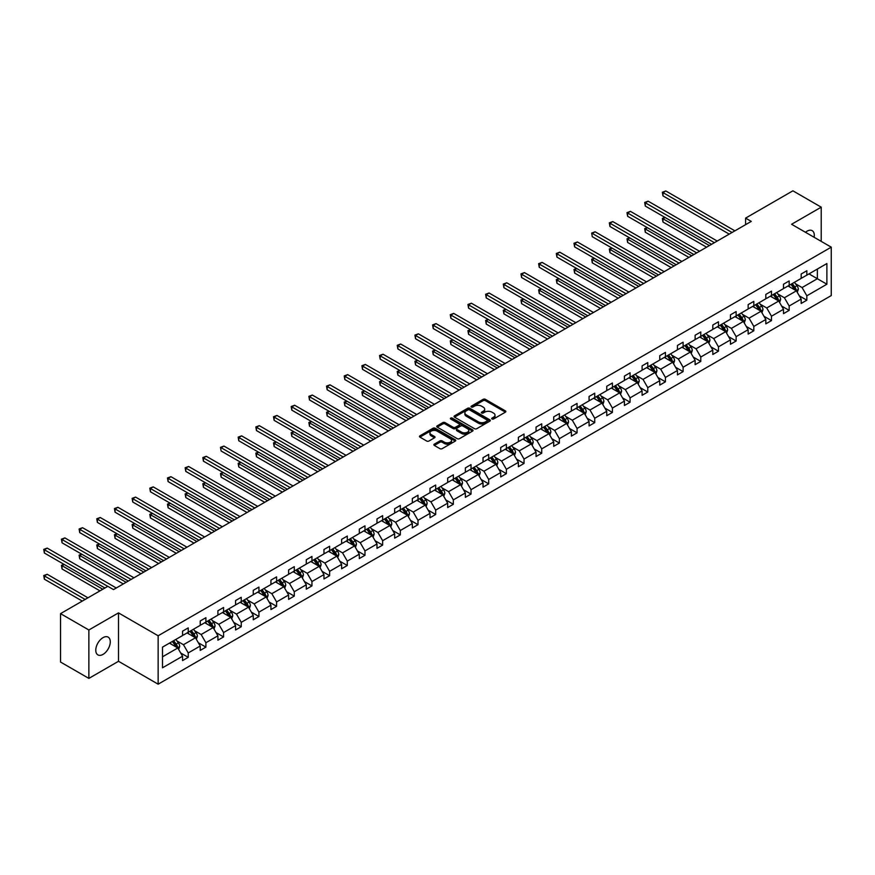 <?xml version="1.0" encoding="UTF-8"?>
<svg xmlns="http://www.w3.org/2000/svg" width="875" height="875" viewBox="0 0 875 875"><rect width="100%" height="100%" fill="white"/><g stroke="black" fill="none" stroke-linecap="round" stroke-linejoin="round"><path stroke-width="1.31" d="M492.012 418.994A1.105 0.634 0 0 0 493.566 418.994L505.389 412.169A1.575 0.908 0 0 0 505.848 411.523A1.575 0.908 0 0 0 505.389 410.889L485.363 399.328A1.575 0.908 0 0 0 483.142 399.328L471.33 406.153A1.105 0.634 0 0 0 472.883 407.05L474.414 406.164A5.031 2.909 0 0 1 481.534 406.164L483.197 407.127A5.031 2.909 0 0 1 484.673 409.183A5.031 2.909 0 0 1 483.197 411.239L481.666 412.125A1.105 0.634 0 0 0 483.23 413.022L484.75 412.136A5.031 2.909 0 0 1 491.87 412.136L493.544 413.098A5.031 2.909 0 0 1 495.009 415.155A5.031 2.909 0 0 1 493.544 417.211L492.012 418.097A1.105 0.634 0 0 0 492.012 418.994L492.012 418.097M103.031 654.391A10.259 5.917 120 0 0 109.725 645.356A10.259 5.917 120 0 0 108.15 637.131A10.259 5.917 120 0 0 103.031 637.645A10.259 5.917 120 0 0 96.327 646.68A10.259 5.917 120 0 0 97.902 654.894A10.259 5.917 120 0 0 103.031 654.391M814.133 237.289A10.259 5.917 120 0 0 812.186 230.661A10.259 5.917 120 0 0 807.056 231.175A10.259 5.917 120 0 0 805.481 232.291M434.317 444.139A1.575 0.908 0 0 0 433.858 444.784A1.575 0.908 0 0 0 434.317 445.43L439.939 448.667A1.575 0.908 0 0 0 442.159 448.667L455.284 441.098A1.575 0.908 0 0 0 455.744 440.453A1.575 0.908 0 0 0 455.284 439.808L435.269 428.258A1.575 0.908 0 0 0 433.038 428.258L419.923 435.827A1.575 0.908 0 0 0 419.464 436.472A1.575 0.908 0 0 0 419.923 437.117L426.705 441.033A1.575 0.908 0 0 0 428.925 441.033L434.547 437.784A1.575 0.908 0 0 0 435.006 437.15A1.575 0.908 0 0 0 434.547 436.505L431.178 434.558A4.211 2.428 0 0 1 429.942 432.841A4.211 2.428 0 0 1 432.545 430.598A4.211 2.428 0 0 1 437.128 431.123L450.308 438.736A4.211 2.428 0 0 1 451.544 440.453A4.211 2.428 0 0 1 448.941 442.695A4.211 2.428 0 0 1 444.358 442.17L442.159 440.902A1.575 0.908 0 0 0 439.939 440.902L434.317 444.139L434.317 445.43L439.939 442.214L439.939 440.902M118.497 612.883L88.867 629.989L60.539 613.637L60.539 662.047L88.867 678.398L118.497 661.292L158.145 684.184L158.145 635.775L118.497 612.883L118.497 661.292M821.22 241.38L821.22 207.167L791.591 224.273L831.25 247.166L158.145 635.775M821.22 207.167L792.903 190.816L745.598 218.127L745.598 224.667M60.539 613.637L107.844 586.327L113.509 589.597L751.264 221.397L745.598 218.127M474.523 428.706A1.575 0.908 0 0 0 476.744 428.706L489.869 421.127A1.575 0.908 0 0 0 490.328 420.481A1.575 0.908 0 0 0 489.869 419.847L469.853 408.286A1.575 0.908 0 0 0 467.633 408.286L454.508 415.866A1.575 0.908 0 0 0 454.048 416.5A1.575 0.908 0 0 0 454.508 417.145L474.523 428.706M451.106 419.223A1.105 0.634 0 0 1 452.222 419.387L472.555 431.123L459.452 438.681A1.575 0.908 0 0 1 457.231 438.681L437.216 427.131L437.216 425.841A1.575 0.908 0 0 0 436.756 426.486A1.575 0.908 0 0 0 437.216 427.131M437.216 425.841L442.827 422.603A1.575 0.908 0 0 1 445.058 422.603L453.173 427.284A1.575 0.908 0 0 0 455.394 427.284L459.123 425.141A1.575 0.908 0 0 0 459.583 424.495A1.575 0.908 0 0 0 459.123 423.85L450.669 418.972A1.105 0.634 0 0 1 452.222 418.075L472.577 429.822A1.575 0.908 0 0 1 473.036 430.467A1.575 0.908 0 0 1 472.577 431.113L472.577 429.822M88.867 629.989L88.867 678.398M162.509 647.128L182.558 635.556L182.558 631.17L188.223 627.9L188.223 632.275L200.233 625.352L200.233 620.966L205.898 617.695L205.898 622.081L217.908 615.147L217.908 610.761L223.573 607.491L223.573 611.877L235.583 604.942L235.583 600.556L241.248 597.286L241.248 601.672L253.258 594.737L253.258 590.352L258.923 587.081L258.923 591.467L270.933 584.533L270.933 580.147L276.598 576.877L276.598 581.263L288.608 574.328L288.608 569.942L294.273 566.672L294.273 571.058L306.283 564.123L306.283 559.737L311.948 556.467L311.948 560.853L323.958 553.919L323.958 549.533L329.623 546.263L329.623 550.648L341.633 543.714L341.633 539.328L347.298 536.058L347.298 540.444L359.308 533.509L359.308 529.123L364.973 525.853L364.973 530.239L376.983 523.305L376.983 518.919L382.648 515.648L382.648 520.034L394.658 513.1L394.658 508.714L400.323 505.444L400.323 509.83L412.333 502.895L412.333 498.509L417.998 495.239L417.998 499.625L430.008 492.691L430.008 488.305L435.673 485.034L435.673 489.42L447.683 482.486L447.683 478.1L453.348 474.83L453.348 479.216L465.358 472.281L465.358 467.895L471.023 464.625L471.023 469.011L483.033 462.077L483.033 457.691L488.698 454.42L488.698 458.806L500.708 451.872L500.708 447.497L506.373 444.216L506.373 448.602L518.383 441.667L518.383 437.292L524.038 434.022L524.038 438.397L536.047 431.463L536.047 427.088L541.712 423.817L541.712 428.192L553.722 421.258L553.722 416.883L559.388 413.613L559.388 417.988L571.397 411.053L571.397 406.678L577.062 403.408L577.062 407.783L589.072 400.848L589.072 396.473L594.737 393.203L594.737 397.578L606.747 390.644L606.747 386.269L612.412 382.998L612.412 387.373L624.422 380.439L624.422 376.064L630.088 372.794L630.088 377.169L642.097 370.245L642.097 365.859L647.763 362.589L647.763 366.964L659.772 360.041L659.772 355.655L665.438 352.384L665.438 356.77L677.447 349.836L677.447 345.45L683.112 342.18L683.112 346.566L695.122 339.631L695.122 335.245L700.788 331.975L700.788 336.361L712.797 329.427L712.797 325.041L718.462 321.77L718.462 326.156L730.472 319.222L730.472 314.836L736.137 311.566L736.137 315.952L748.147 309.017L748.147 304.631L753.812 301.361L753.812 305.747L765.822 298.812L765.822 294.427L771.488 291.156L771.488 295.542L783.497 288.608L783.497 284.222L789.163 280.952L789.163 285.337L801.172 278.403L801.172 274.017L806.837 270.747L806.837 275.133L826.886 263.55L826.886 284.222L806.837 295.805L806.837 300.18L801.172 303.45L801.172 299.075L789.163 306.009L789.163 310.384L783.497 313.655L783.497 309.28L771.488 316.214L771.488 320.589L765.822 323.859L765.822 319.484L753.812 326.419L753.812 330.794L748.147 334.064L748.147 329.689L736.137 336.623L736.137 340.998L730.472 344.269L730.472 339.894L718.462 346.828L718.462 351.203L712.797 354.473L712.797 350.098L700.788 357.022L700.788 361.408L695.122 364.678L695.122 360.303L683.112 367.227L683.112 371.613L677.447 374.883L677.447 370.497L665.438 377.431L665.438 381.817L659.772 385.087L659.772 380.702L647.763 387.636L647.763 392.022L642.097 395.292L642.097 390.906L630.088 397.841L630.088 402.227L624.422 405.497L624.422 401.111L612.412 408.045L612.412 412.431L606.747 415.702L606.747 411.316L594.737 418.25L594.737 422.636L589.072 425.906L589.072 421.52L577.062 428.455L577.062 432.841L571.397 436.111L571.397 431.725L559.388 438.659L559.388 443.045L553.722 446.316L553.722 441.93L541.712 448.864L541.712 453.25L536.047 456.52L536.047 452.134L524.038 459.069L524.038 463.455L518.383 466.725L518.383 462.339L506.373 469.273L506.373 473.659L500.708 476.93L500.708 472.544L488.698 479.478L488.698 483.864L483.033 487.134L483.033 482.748L471.023 489.683L471.023 494.069L465.358 497.339L465.358 492.953L453.348 499.888L453.348 504.273L447.683 507.544L447.683 503.158L435.673 510.092L435.673 514.478L430.008 517.748L430.008 513.363L417.998 520.297L417.998 524.683L412.333 527.953L412.333 523.567L400.323 530.502L400.323 534.888L394.658 538.158L394.658 533.772L382.648 540.706L382.648 545.081L376.983 548.363L376.983 543.977L364.973 550.911L364.973 555.286L359.308 558.556L359.308 554.181L347.298 561.116L347.298 565.491L341.633 568.761L341.633 564.386L329.623 571.32L329.623 575.695L323.958 578.966L323.958 574.591L311.948 581.525L311.948 585.9L306.283 589.17L306.283 584.795L294.273 591.73L294.273 596.105L288.608 599.375L288.608 595L276.598 601.934L276.598 606.309L270.933 609.58L270.933 605.205L258.923 612.139L258.923 616.514L253.258 619.784L253.258 615.409L241.248 622.333L241.248 626.719L235.583 629.989L235.583 625.614L223.573 632.538L223.573 636.923L217.908 640.194L217.908 635.808L205.898 642.742L205.898 647.128L200.233 650.398L200.233 646.012L188.223 652.947L188.223 657.333L182.558 660.603L182.558 656.217L162.509 667.8L162.509 647.128M158.145 684.184L831.25 295.575L831.25 247.166M187.097 632.931L195.475 637.777L183.466 644.711L176.914 640.927M183.466 644.711L188.223 652.947M195.475 637.777L200.233 646.012M182.558 634.506L183.466 635.031L188.223 632.275M204.772 622.727L213.15 627.572L201.141 634.506L194.589 630.722M201.141 634.506L205.898 642.742M213.15 627.572L217.908 635.808M200.233 624.302L201.141 624.827L205.898 622.081M222.447 612.522L230.825 617.367L218.816 624.302L212.264 620.517M218.816 624.302L223.573 632.538M230.825 617.367L235.583 625.614M217.908 614.097L218.816 614.622L223.573 611.877M240.122 602.317L248.5 607.163L236.491 614.097L229.939 610.312M236.491 614.097L241.248 622.333M248.5 607.163L253.258 615.409M235.583 603.892L236.491 604.417L241.248 601.672M257.797 592.113L266.175 596.958L254.166 603.892L247.614 600.108M254.166 603.892L258.923 612.139M266.175 596.958L270.933 605.205M253.258 593.688L254.166 594.212L258.923 591.467M275.472 581.908L283.85 586.753L271.841 593.688L265.289 589.903M271.841 593.688L276.598 601.934M283.85 586.753L288.608 595M270.933 583.483L271.841 584.008L276.598 581.263M293.136 571.714L301.525 576.548L289.516 583.483L282.953 579.698M289.516 583.483L294.273 591.73M301.525 576.548L306.283 584.795M288.608 573.278L289.516 573.803L294.273 571.058M310.811 561.509L319.2 566.344L307.191 573.278L300.628 569.494M307.191 573.278L311.948 581.525M319.2 566.344L323.958 574.591M306.283 563.073L307.191 563.598L311.948 560.853M328.486 551.305L336.875 556.139L324.866 563.073L318.303 559.289M324.866 563.073L329.623 571.32M336.875 556.139L341.633 564.386M323.958 552.869L324.866 553.394L329.623 550.648M346.161 541.1L354.55 545.934L342.541 552.869L335.978 549.084M342.541 552.869L347.298 561.116M354.55 545.934L359.308 554.181M341.633 542.664L342.541 543.189L347.298 540.444M363.836 530.895L372.225 535.73L360.216 542.664L353.653 538.88M360.216 542.664L364.973 550.911M372.225 535.73L376.983 543.977M359.308 532.459L360.216 532.984L364.973 530.239M381.511 520.691L389.9 525.525L377.891 532.459L371.328 528.675M377.891 532.459L382.648 540.706M389.9 525.525L394.658 533.772M376.983 522.255L377.891 522.78L382.648 520.034M399.186 510.486L407.575 515.32L395.566 522.255L389.003 518.47M395.566 522.255L400.323 530.502M407.575 515.32L412.333 523.567M394.658 512.05L395.566 512.575L400.323 509.83M416.861 500.281L425.25 505.116L413.241 512.05L406.678 508.266M413.241 512.05L417.998 520.297M425.25 505.116L430.008 513.363M412.333 501.845L413.241 502.37L417.998 499.625M434.536 490.077L442.925 494.911L430.916 501.845L424.353 498.061M430.916 501.845L435.673 510.092M442.925 494.911L447.683 503.158M430.008 491.641L430.916 492.166L435.673 489.42M452.211 479.872L460.6 484.706L448.591 491.641L442.028 487.856M448.591 491.641L453.348 499.888M460.6 484.706L465.358 492.953M447.683 481.436L448.591 481.961L453.348 479.216M469.886 469.667L478.275 474.502L466.266 481.436L459.703 477.652M466.266 481.436L471.023 489.683M478.275 474.502L483.033 482.748M465.358 471.231L466.266 471.756L471.023 469.011M487.561 459.462L495.95 464.308L483.941 471.231L477.378 467.447M483.941 471.231L488.698 479.478M495.95 464.308L500.708 472.544M483.033 461.027L483.941 461.552L488.698 458.806M505.236 449.258L513.614 454.103L501.605 461.027L495.053 457.242M501.605 461.027L506.373 469.273M513.614 454.103L518.383 462.339M500.708 450.833L501.605 451.347L506.373 448.602M522.911 439.053L531.289 443.898L519.28 450.833L512.728 447.038M519.28 450.833L524.038 459.069M531.289 443.898L536.047 452.134M518.383 440.628L519.28 441.142L524.038 438.397M540.586 428.848L548.964 433.694L536.955 440.628L530.403 436.833M536.955 440.628L541.712 448.864M548.964 433.694L553.722 441.93M536.047 430.423L536.955 430.938L541.712 428.192M558.261 418.644L566.639 423.489L554.63 430.423L548.078 426.628M554.63 430.423L559.388 438.659M566.639 423.489L571.397 431.725M553.722 420.219L554.63 420.733L559.388 417.988M575.936 408.439L584.314 413.284L572.305 420.219L565.753 416.423M572.305 420.219L577.062 428.455M584.314 413.284L589.072 421.52M571.397 410.014L572.305 410.539L577.062 407.783M593.611 398.234L601.989 403.08L589.98 410.014L583.428 406.23M589.98 410.014L594.737 418.25M601.989 403.08L606.747 411.316M589.072 399.809L589.98 400.334L594.737 397.578M611.286 388.03L619.664 392.875L607.655 399.809L601.103 396.025M607.655 399.809L612.412 408.045M619.664 392.875L624.422 401.111M606.747 389.605L607.655 390.13L612.412 387.373M628.961 377.825L637.339 382.67L625.33 389.605L618.778 385.82M625.33 389.605L630.088 397.841M637.339 382.67L642.097 390.906M624.422 379.4L625.33 379.925L630.088 377.169M646.636 367.62L655.014 372.466L643.005 379.4L636.453 375.616M643.005 379.4L647.763 387.636M655.014 372.466L659.772 380.702M642.097 369.195L643.005 369.72L647.763 366.964M664.3 357.416L672.689 362.261L660.68 369.195L654.117 365.411M660.68 369.195L665.438 377.431M672.689 362.261L677.447 370.497M659.772 358.991L660.68 359.516L665.438 356.77M681.975 347.211L690.364 352.056L678.355 358.991L671.792 355.206M678.355 358.991L683.112 367.227M690.364 352.056L695.122 360.303M677.447 348.786L678.355 349.311L683.112 346.566M699.65 337.006L708.039 341.852L696.03 348.786L689.467 345.002M696.03 348.786L700.788 357.022M708.039 341.852L712.797 350.098M695.122 338.581L696.03 339.106L700.788 336.361M717.325 326.802L725.714 331.647L713.705 338.581L707.142 334.797M713.705 338.581L718.462 346.828M725.714 331.647L730.472 339.894M712.797 328.377L713.705 328.902L718.462 326.156M735 316.597L743.389 321.442L731.38 328.377L724.817 324.592M731.38 328.377L736.137 336.623M743.389 321.442L748.147 329.689M730.472 318.172L731.38 318.697L736.137 315.952M752.675 306.403L761.064 311.238L749.055 318.172L742.492 314.387M749.055 318.172L753.812 326.419M761.064 311.238L765.822 319.484M748.147 307.967L749.055 308.492L753.812 305.747M770.35 296.198L778.739 301.033L766.73 307.967L760.167 304.183M766.73 307.967L771.488 316.214M778.739 301.033L783.497 309.28M765.822 297.762L766.73 298.288L771.488 295.542M788.025 285.994L796.414 290.828L784.405 297.762L777.842 293.978M784.405 297.762L789.163 306.009M796.414 290.828L801.172 299.075M783.497 287.558L784.405 288.083L789.163 285.337M808.992 273.886L817.37 278.731L802.08 287.558L795.517 283.773M802.08 287.558L806.837 295.805M826.886 284.222L817.37 278.731L817.37 269.052L826.886 263.55M801.172 277.353L802.08 277.878L806.837 275.133M162.509 656.808L177.8 647.981L169.422 643.136M177.8 647.981L182.558 656.217M799.302 295.838L806.837 300.18M781.627 306.042L789.163 310.384M763.952 316.247L771.488 320.589M746.277 326.452L753.812 330.794M728.602 336.656L736.137 340.998M710.927 346.861L718.462 351.203M693.252 357.055L700.788 361.408M675.577 367.259L683.112 371.613M657.902 377.464L665.438 381.817M640.227 387.669L647.763 392.022M622.552 397.873L630.088 402.227M604.877 408.078L612.412 412.431M587.202 418.283L594.737 422.636M569.527 428.488L577.062 432.841M551.862 438.692L559.388 443.045M534.188 448.897L541.712 453.25M516.513 459.102L524.038 463.455M498.837 469.306L506.373 473.659M481.163 479.511L488.698 483.864M463.488 489.716L471.023 494.069M445.812 499.92L453.348 504.273M428.137 510.125L435.673 514.478M410.462 520.33L417.998 524.683M392.788 530.534L400.323 534.888M375.112 540.739L382.648 545.081M357.438 550.944L364.973 555.286M339.762 561.148L347.298 565.491M322.088 571.353L329.623 575.695M304.412 581.558L311.948 585.9M286.738 591.762L294.273 596.105M269.062 601.967L276.598 606.309M251.388 612.172L258.923 616.514M233.713 622.366L241.248 626.719M216.038 632.57L223.573 636.923M198.363 642.775L205.898 647.128M180.698 652.98L188.223 657.333M492.45 419.147L493.544 418.512A5.031 2.909 0 0 0 495.009 416.467L495.009 415.155M484.673 409.183L484.673 410.495A5.031 2.909 0 0 1 483.197 412.541L482.114 413.175M505.389 410.889L505.389 412.169L485.363 400.641A1.575 0.908 0 0 0 483.142 400.641L471.767 407.203M489.847 421.138L469.853 409.588A1.575 0.908 0 0 0 467.633 409.588L454.53 417.156L454.508 415.866M487.091 420.93A1.105 0.634 0 0 0 487.091 420.033L469.514 409.894A1.105 0.634 0 0 0 467.961 409.894L466.353 410.823A5.031 2.909 0 0 0 464.877 412.88A5.031 2.909 0 0 0 466.353 414.925L478.363 421.859A5.031 2.909 0 0 0 485.483 421.859L487.091 420.93L487.091 422.242A1.105 0.634 0 0 0 487.408 421.794L487.408 420.481M464.877 412.88L464.877 414.181A5.031 2.909 0 0 0 466.353 416.238L466.353 414.925M487.091 422.242L485.483 423.172A5.031 2.909 0 0 1 478.363 423.172L466.353 416.238M437.238 427.142L442.827 423.916L442.827 422.603M459.583 424.495L459.583 425.808A1.575 0.908 0 0 1 459.123 426.442L455.394 428.597A1.575 0.908 0 0 1 453.173 428.597L445.058 423.916A1.575 0.908 0 0 0 442.827 423.916M461.595 432.152A4.211 2.428 0 0 0 466.178 432.677A4.211 2.428 0 0 0 468.781 430.434A4.211 2.428 0 0 0 467.545 428.717L462.897 426.037A1.575 0.908 0 0 0 460.677 426.037L456.958 428.192A1.575 0.908 0 0 0 456.488 428.827A1.575 0.908 0 0 0 456.958 429.472L461.595 432.152L461.595 433.464A4.211 2.428 0 0 0 466.178 433.989A4.211 2.428 0 0 0 468.781 431.747L468.781 430.434M456.488 428.827L456.488 430.139A1.575 0.908 0 0 0 456.958 430.784L456.958 429.472M461.595 433.464L456.958 430.784M451.544 440.453L451.544 441.755A4.211 2.428 0 0 1 448.941 444.008A4.211 2.428 0 0 1 444.358 443.483L442.159 442.214A1.575 0.908 0 0 0 439.939 442.214M429.942 432.841L429.942 434.153A4.211 2.428 0 0 0 431.178 435.87L431.178 434.558M434.547 436.505L434.547 437.784L431.178 435.87M455.284 439.808L455.284 441.098L435.269 429.559A1.575 0.908 0 0 0 433.038 429.559L419.945 437.128L419.923 435.827M797.267 292.327L798.317 289.308A4.244 2.45 -120 0 0 796.961 285.698L794.413 282.297M789.852 287.044L788.747 285.567M665.131 217.525L662.977 218.761L662.977 222.031L706.562 247.198M795.78 290.467L796.02 289.494A4.244 2.45 -120 0 0 794.806 286.934L792.258 283.544M791.197 284.156L793.997 287.897A2.166 1.247 60 0 1 794.391 288.553L796.02 289.494M790.902 284.331L793.45 287.722A4.244 2.45 60 0 1 794.5 289.734M662.977 222.031L662.353 218.411L709.395 245.569M662.353 218.411L664.88 217.383M732.058 232.488L662.977 192.598L665.809 190.969L734.891 230.847M729.225 234.117L662.977 195.869L662.977 192.598L662.353 192.237L665.809 190.969M662.977 195.869L662.353 192.237M779.592 302.531L780.642 299.512A4.244 2.45 -120 0 0 779.286 295.903L776.737 292.502M772.177 297.248L771.072 295.772M647.456 227.73L645.302 228.966L645.302 232.236L688.888 257.403M778.105 300.672L778.345 299.698A4.244 2.45 -120 0 0 777.131 297.139L774.583 293.748M773.522 294.361L776.322 298.102A2.166 1.247 60 0 1 776.716 298.758L778.345 299.698M773.227 294.536L775.775 297.927A4.244 2.45 60 0 1 776.825 299.939M645.302 232.236L644.678 228.616L691.72 255.773M644.678 228.616L647.205 227.588M761.928 312.725L762.967 309.717A4.244 2.45 -120 0 0 761.611 306.108L759.062 302.706M754.502 307.453L753.397 305.977M629.781 237.934L627.627 239.17L627.627 242.441L671.212 267.608M760.43 310.877L760.67 309.903A4.244 2.45 -120 0 0 759.456 307.344L756.919 303.953M755.847 304.566L758.647 308.306A2.166 1.247 60 0 1 759.041 308.963L760.67 309.903M755.552 304.741L758.1 308.131A4.244 2.45 60 0 1 759.161 310.133M627.627 242.441L627.003 238.809L674.045 265.978M627.003 238.809L629.53 237.792M714.383 242.681L645.302 202.803L648.134 201.173L717.216 241.052M711.55 244.322L645.302 206.073L645.302 202.803L644.678 202.442L648.134 201.173M645.302 206.073L644.678 202.442M696.708 252.886L627.627 213.008L630.459 211.378L699.541 251.256M693.875 254.527L627.627 216.278L627.627 213.008L627.003 212.647L630.459 211.378M627.627 216.278L627.003 212.647M744.253 322.93L745.292 319.922A4.244 2.45 -120 0 0 743.936 316.312L741.388 312.911M736.827 317.658L735.722 316.181M612.106 248.139L609.952 249.375L609.952 252.645L653.538 277.812M742.766 321.081L742.995 320.108A4.244 2.45 -120 0 0 741.781 317.548L739.244 314.158M738.172 314.77L740.972 318.511A2.166 1.247 60 0 1 741.366 319.167L742.995 320.108M737.877 314.945L740.425 318.336A4.244 2.45 60 0 1 741.486 320.337M609.952 252.645L609.328 249.014L656.37 276.183M609.328 249.014L611.866 247.997M679.033 263.091L609.952 223.213L612.784 221.583L681.866 261.461M676.2 264.731L609.952 226.483L609.952 223.213L609.328 222.852L612.784 221.583M609.952 226.483L609.328 222.852M726.578 333.134L727.617 330.127A4.244 2.45 -120 0 0 726.261 326.517L723.712 323.116M719.152 327.863L718.047 326.386M594.431 258.344L592.277 259.58L592.277 262.85L635.863 288.017M725.091 331.286L725.32 330.312A4.244 2.45 -120 0 0 724.106 327.753L721.569 324.363M720.497 324.975L723.297 328.716A2.166 1.247 60 0 1 723.691 329.372L725.32 330.312M720.202 325.15L722.75 328.541A4.244 2.45 60 0 1 723.811 330.542M592.277 262.85L591.664 259.219L638.695 286.377M591.664 259.219L594.191 258.191M661.358 273.295L592.277 233.417L595.109 231.787L664.191 271.666M658.525 274.936L592.277 236.688L591.664 233.056L595.109 231.787M592.277 236.688L591.664 233.056M708.903 343.339L709.942 340.331A4.244 2.45 -120 0 0 708.586 336.722L706.038 333.32M701.477 338.067L700.383 336.591M576.756 268.548L574.613 269.784L574.613 273.055L618.188 298.222M707.416 341.491L707.645 340.517A4.244 2.45 -120 0 0 706.431 337.958L703.894 334.567M702.822 335.18L705.622 338.92A2.166 1.247 60 0 1 706.016 339.577L707.645 340.517M702.527 335.355L705.075 338.745A4.244 2.45 60 0 1 706.136 340.747M574.613 273.055L573.989 269.423L621.02 296.581M573.989 269.423L576.516 268.395M643.683 283.5L574.613 243.622L577.445 241.981L646.516 281.87M640.85 285.141L574.613 246.892L574.613 243.622L573.989 243.261L577.445 241.981M574.613 246.892L573.989 243.261M691.228 353.544L692.267 350.536A4.244 2.45 -120 0 0 690.911 346.927L688.373 343.525M683.802 348.272L682.708 346.795M559.081 278.753L556.938 279.989L556.938 283.259L600.523 308.427M689.741 351.695L689.97 350.722A4.244 2.45 -120 0 0 688.756 348.162L686.219 344.772M685.147 345.384L687.947 349.125A2.166 1.247 60 0 1 688.341 349.781L689.97 350.722M684.852 345.559L687.4 348.95A4.244 2.45 60 0 1 688.461 350.952M556.938 283.259L556.314 279.628L603.345 306.786M556.314 279.628L558.841 278.6M626.008 293.705L556.938 253.827L559.77 252.186L628.841 292.075M623.175 295.345L556.938 257.097L556.938 253.827L556.314 253.466L559.77 252.186M556.938 257.097L556.314 253.466M673.553 363.748L674.592 360.741A4.244 2.45 -120 0 0 673.236 357.131L670.698 353.73M666.127 358.477L665.033 357M541.406 288.958L539.263 290.194L539.263 293.464L582.848 318.631M672.066 361.9L672.295 360.927A4.244 2.45 -120 0 0 671.081 358.367L668.544 354.977M667.483 355.589L670.272 359.33A2.166 1.247 60 0 1 670.666 359.986L672.295 360.927M667.177 355.764L669.725 359.155A4.244 2.45 60 0 1 670.786 361.156M539.263 293.464L538.639 289.833L585.681 316.991M538.639 289.833L541.166 288.805M608.333 303.909L539.263 264.031L542.095 262.391L611.166 302.28M605.5 305.55L539.263 267.302L539.263 264.031L538.639 263.67L542.095 262.391M539.263 267.302L538.639 263.67M655.878 373.953L656.917 370.945A4.244 2.45 -120 0 0 655.561 367.336L653.023 363.934M648.462 368.681L647.358 367.205M523.742 299.152L521.587 300.398L521.587 303.669L565.173 328.836M654.391 372.105L654.62 371.131A4.244 2.45 -120 0 0 653.406 368.572L650.869 365.181M649.808 365.794L652.608 369.534A2.166 1.247 60 0 1 652.991 370.191L654.62 371.131M649.513 365.958L652.05 369.359A4.244 2.45 60 0 1 653.111 371.361M521.587 303.669L520.964 300.037L568.006 327.195M520.964 300.037L523.491 299.009M590.658 314.114L521.587 274.236L524.42 272.595L593.491 312.484M587.825 315.755L521.587 277.506L521.587 274.236L520.964 273.875L524.42 272.595M521.587 277.506L520.964 273.875M638.203 384.158L639.242 381.15A4.244 2.45 -120 0 0 637.886 377.53L635.348 374.139M630.788 378.886L629.683 377.409M506.067 309.356L503.913 310.603L503.913 313.873L547.498 339.041M636.716 382.309L636.956 381.336A4.244 2.45 -120 0 0 635.731 378.777L633.194 375.386M632.133 375.998L634.933 379.728A2.166 1.247 60 0 1 635.316 380.395L636.956 381.336M631.837 376.163L634.375 379.564A4.244 2.45 60 0 1 635.436 381.566M503.913 313.873L503.289 310.242L550.331 337.4M503.289 310.242L505.816 309.214M572.983 324.319L503.913 284.441L506.745 282.8L575.816 322.689M570.15 325.959L503.913 287.711L503.913 284.441L503.289 284.08L506.745 282.8M503.913 287.711L503.289 284.08M620.528 394.363L621.567 391.355A4.244 2.45 -120 0 0 620.211 387.734L617.673 384.344M613.112 389.091L612.008 387.614M488.392 319.561L486.238 320.808L486.238 324.078L529.823 349.245M619.041 392.514L619.281 391.541A4.244 2.45 -120 0 0 618.056 388.981L615.519 385.591M614.458 386.203L617.258 389.933A2.166 1.247 60 0 1 617.652 390.6L619.281 391.541M614.163 386.367L616.7 389.769A4.244 2.45 60 0 1 617.761 391.77M486.238 324.078L485.614 320.447L532.656 347.605M485.614 320.447L488.141 319.419M555.308 334.523L486.238 294.645L489.07 293.005L558.141 332.894M552.475 336.164L486.238 297.916L486.238 294.645L485.614 294.284L489.07 293.005M486.238 297.916L485.614 294.284M602.853 404.567L603.892 401.559A4.244 2.45 -120 0 0 602.536 397.939L599.998 394.548M595.438 399.295L594.333 397.819M470.717 329.766L468.562 331.012L468.562 334.283L512.148 359.45M601.366 402.719L601.606 401.745A4.244 2.45 -120 0 0 600.392 399.186L597.844 395.795M596.783 396.408L599.583 400.137A2.166 1.247 60 0 1 599.977 400.794L601.606 401.745M596.488 396.572L599.025 399.973A4.244 2.45 60 0 1 600.086 401.975M468.562 334.283L467.939 330.652L514.981 357.809M467.939 330.652L470.466 329.623M537.633 344.728L468.562 304.85L471.395 303.209L540.466 343.098M534.811 346.369L468.562 308.12L468.562 304.85L467.939 304.489L471.395 303.209M468.562 308.12L467.939 304.489M585.178 414.772L586.217 411.764A4.244 2.45 -120 0 0 584.861 408.144L582.323 404.753M577.763 409.5L576.658 408.023M453.042 339.97L450.887 341.217L450.887 344.487L494.473 369.655M583.691 412.923L583.931 411.95A4.244 2.45 -120 0 0 582.717 409.391L580.169 406M579.108 406.613L581.908 410.342A2.166 1.247 60 0 1 582.302 410.998L583.931 411.95M578.812 406.777L581.35 410.178A4.244 2.45 60 0 1 582.411 412.18M450.887 344.487L450.264 340.856L497.306 368.014M450.264 340.856L452.791 339.828M519.969 354.933L450.887 315.055L453.72 313.414L522.802 353.303M517.136 356.573L450.887 318.325L450.887 315.055L450.264 314.694L453.72 313.414M450.887 318.325L450.264 314.694M567.503 424.977L568.542 421.969A4.244 2.45 -120 0 0 567.186 418.348L564.648 414.958M560.088 419.705L558.983 418.228M435.367 350.175L433.212 351.422L433.212 354.692L476.798 379.859M566.016 423.128L566.256 422.144A4.244 2.45 -120 0 0 565.042 419.595L562.494 416.205M561.433 416.817L564.233 420.547A2.166 1.247 60 0 1 564.627 421.203L566.256 422.144M561.137 416.981L563.675 420.383A4.244 2.45 60 0 1 564.736 422.384M433.212 354.692L432.589 351.061L479.631 378.219M432.589 351.061L435.116 350.033M502.294 365.137L433.212 325.259L436.045 323.619L505.127 363.508M499.461 366.778L433.212 328.53L433.212 325.259L432.589 324.898L436.045 323.619M433.212 328.53L432.589 324.898M549.828 435.181L550.867 432.173A4.244 2.45 -120 0 0 549.511 428.553L546.973 425.163M542.413 429.898L541.308 428.433M417.692 360.38L415.538 361.627L415.538 364.897L459.123 390.064M548.341 433.333L548.581 432.348A4.244 2.45 -120 0 0 547.367 429.8L544.819 426.398M543.758 427.022L546.558 430.752A2.166 1.247 60 0 1 546.952 431.408L548.581 432.348M543.462 427.186L546 430.588A4.244 2.45 60 0 1 547.061 432.589M415.538 364.897L414.914 361.266L461.956 388.423M414.914 361.266L417.441 360.238M484.619 375.342L415.538 335.464L418.37 333.823L487.452 373.702M481.786 376.972L415.538 338.734L415.538 335.464L414.914 335.103L418.37 333.823M415.538 338.734L414.914 335.103M532.153 445.386L533.192 442.378A4.244 2.45 -120 0 0 531.847 438.758L529.298 435.367M524.737 440.103L523.633 438.638M400.017 370.584L397.863 371.831L397.863 375.102L441.448 400.269M530.666 443.537L530.906 442.553A4.244 2.45 -120 0 0 529.692 440.005L527.144 436.603M526.083 437.227L528.883 440.956A2.166 1.247 60 0 1 529.277 441.613L530.906 442.553M525.788 437.391L528.325 440.792A4.244 2.45 60 0 1 529.386 442.794M397.863 375.102L397.239 371.47L444.281 398.628M397.239 371.47L399.766 370.442M466.944 385.547L397.863 345.669L400.695 344.028L469.777 383.906M464.111 387.177L397.863 348.939L397.863 345.669L397.239 345.308L400.695 344.028M397.863 348.939L397.239 345.308M514.478 455.591L515.517 452.583A4.244 2.45 -120 0 0 514.172 448.963L511.623 445.572M507.062 450.308L505.958 448.842M382.342 380.789L380.188 382.036L380.188 385.306L423.773 410.473M512.991 453.731L513.231 452.758A4.244 2.45 -120 0 0 512.017 450.209L509.469 446.808M508.408 447.431L511.208 451.161A2.166 1.247 60 0 1 511.602 451.817L513.231 452.758M508.113 447.595L510.65 450.997A4.244 2.45 60 0 1 511.711 452.998M380.188 385.306L379.564 381.675L426.606 408.833M379.564 381.675L382.091 380.647M449.269 395.752L380.188 355.873L383.02 354.233L452.102 394.111M446.436 397.381L380.188 359.144L380.188 355.873L379.564 355.513L383.02 354.233M380.188 359.144L379.564 355.513M496.803 465.795L497.842 462.788A4.244 2.45 -120 0 0 496.497 459.167L493.948 455.777M489.387 460.513L488.283 459.047M364.667 390.994L362.512 392.241L362.512 395.511L406.098 420.678M495.316 463.936L495.556 462.962A4.244 2.45 -120 0 0 494.342 460.414L491.794 457.012M490.733 457.636L493.533 461.366A2.166 1.247 60 0 1 493.927 462.022L495.556 462.962M490.438 457.8L492.975 461.202A4.244 2.45 60 0 1 494.036 463.203M362.512 395.511L361.889 391.88L408.931 419.038M361.889 391.88L364.416 390.852M431.594 405.956L362.512 366.078L365.345 364.438L434.427 404.316M428.761 407.586L362.512 369.348L362.512 366.078L361.889 365.717L365.345 364.438M362.512 369.348L361.889 365.717M479.128 476L480.178 472.992A4.244 2.45 -120 0 0 478.822 469.372L476.273 465.981M471.712 470.717L470.608 469.252M346.992 401.198L344.837 402.445L344.837 405.716L388.423 430.872M477.641 474.141L477.881 473.167A4.244 2.45 -120 0 0 476.667 470.619L474.119 467.217M473.058 467.83L475.858 471.57A2.166 1.247 60 0 1 476.252 472.227L477.881 473.167M472.762 468.005L475.311 471.406A4.244 2.45 60 0 1 476.361 473.408M344.837 405.716L344.214 402.084L391.256 429.242M344.214 402.084L346.741 401.056M413.919 416.161L344.837 376.283L347.67 374.642L416.752 414.52M411.086 417.791L344.837 379.553L344.837 376.283L344.214 375.922L347.67 374.642M344.837 379.553L344.214 375.922M461.453 486.205L462.503 483.197A4.244 2.45 -120 0 0 461.147 479.577L458.598 476.186M454.038 480.922L452.933 479.456M329.317 411.403L327.163 412.65L327.163 415.92L370.748 441.077M459.966 484.345L460.206 483.372A4.244 2.45 -120 0 0 458.992 480.823L456.444 477.422M455.383 478.034L458.183 481.775A2.166 1.247 60 0 1 458.577 482.431L460.206 483.372M455.087 478.209L457.636 481.611A4.244 2.45 60 0 1 458.686 483.613M327.163 415.92L326.539 412.289L373.581 439.447M326.539 412.289L329.066 411.261M396.244 426.366L327.163 386.477L329.995 384.847L399.077 424.725M393.411 427.995L327.163 389.758L327.163 386.477L326.539 386.127L329.995 384.847M327.163 389.758L326.539 386.127M443.778 496.409L444.828 493.402A4.244 2.45 -120 0 0 443.472 489.781L440.923 486.391M436.362 491.127L435.258 489.661M311.642 421.608L309.487 422.855L309.487 426.125L353.073 451.281M442.291 494.55L442.531 493.577A4.244 2.45 -120 0 0 441.317 491.028L438.769 487.627M437.708 488.239L440.508 491.98A2.166 1.247 60 0 1 440.902 492.636L442.531 493.577M437.413 488.414L439.961 491.805A4.244 2.45 60 0 1 441.011 493.817M309.487 426.125L308.864 422.494L355.906 449.652M308.864 422.494L311.391 421.466M378.569 436.57L309.487 396.681L312.32 395.052L381.402 434.93M375.736 438.2L309.487 399.952L309.487 396.681L308.864 396.331L312.32 395.052M309.487 399.952L308.864 396.331M426.103 506.614L427.153 503.606A4.244 2.45 -120 0 0 425.797 499.986L423.248 496.595M418.688 501.331L417.583 499.866M293.967 431.812L291.812 433.059L291.812 436.33L335.398 461.486M424.616 504.755L424.856 503.781A4.244 2.45 -120 0 0 423.642 501.233L421.094 497.831M420.033 498.444L422.833 502.184A2.166 1.247 60 0 1 423.227 502.841L424.856 503.781M419.738 498.619L422.286 502.009A4.244 2.45 60 0 1 423.336 504.022M291.812 436.33L291.189 432.698L338.231 459.856M291.189 432.698L293.716 431.67M360.894 446.775L291.812 406.886L294.645 405.256L363.727 445.134M358.061 448.405L291.812 410.156L291.812 406.886L291.189 406.536L294.645 405.256M291.812 410.156L291.189 406.536M408.428 516.819L409.478 513.811A4.244 2.45 -120 0 0 408.122 510.191L405.573 506.8M401.012 511.536L399.908 510.07M276.292 442.017L274.137 443.264L274.137 446.534L317.723 471.691M406.941 514.959L407.181 513.986A4.244 2.45 -120 0 0 405.967 511.438L403.419 508.036M402.358 508.648L405.158 512.389A2.166 1.247 60 0 1 405.552 513.045L407.181 513.986M402.062 508.823L404.611 512.214A4.244 2.45 60 0 1 405.661 514.227M274.137 446.534L273.514 442.903L320.556 470.061M273.514 442.903L276.041 441.875M343.219 456.98L274.137 417.091L276.97 415.461L346.052 455.339M340.386 458.609L274.137 420.361L274.137 417.091L273.514 416.73L276.97 415.461M274.137 420.361L273.514 416.73M390.764 527.023L391.803 524.016A4.244 2.45 -120 0 0 390.447 520.395L387.898 517.005M383.338 521.741L382.233 520.275M258.617 452.222L256.462 453.469L256.462 456.739L300.048 481.895M389.266 525.164L389.506 524.191A4.244 2.45 -120 0 0 388.292 521.642L385.755 518.241M384.683 518.853L387.483 522.594A2.166 1.247 60 0 1 387.877 523.25L389.506 524.191M384.387 519.028L386.936 522.419A4.244 2.45 60 0 1 387.997 524.431M256.462 456.739L255.839 453.108L302.881 480.266M255.839 453.108L258.366 452.08M325.544 467.184L256.462 427.295L259.295 425.666L328.377 465.544M322.711 468.814L256.462 430.566L256.462 427.295L255.839 426.934L259.295 425.666M256.462 430.566L255.839 426.934M373.089 537.228L374.128 534.209A4.244 2.45 -120 0 0 372.772 530.6L370.223 527.198M365.662 531.945L364.558 530.469M240.942 462.427L238.787 463.673L238.787 466.944L282.373 492.1M371.602 535.369L371.831 534.395A4.244 2.45 -120 0 0 370.617 531.847L368.08 528.445M367.008 529.058L369.808 532.798A2.166 1.247 60 0 1 370.202 533.455L371.831 534.395M366.712 529.233L369.261 532.623A4.244 2.45 60 0 1 370.322 534.636M238.787 466.944L238.164 463.312L285.206 490.47M238.164 463.312L240.702 462.284M307.869 477.389L238.787 437.5L241.62 435.87L310.702 475.748M305.036 479.019L238.787 440.77L238.787 437.5L238.164 437.139L241.62 435.87M238.787 440.77L238.164 437.139M355.414 547.433L356.453 544.414A4.244 2.45 -120 0 0 355.097 540.805L352.548 537.403M347.988 542.15L346.883 540.673M223.267 472.631L221.112 473.867L221.112 477.148L264.698 502.305M353.927 545.573L354.156 544.6A4.244 2.45 -120 0 0 352.942 542.052L350.405 538.65M349.333 539.263L352.133 543.003A2.166 1.247 60 0 1 352.527 543.659L354.156 544.6M349.038 539.438L351.586 542.828A4.244 2.45 60 0 1 352.647 544.841M221.112 477.148L220.5 473.517L267.531 500.675M220.5 473.517L223.027 472.489M290.194 487.594L221.112 447.705L223.945 446.075L293.027 485.953M287.361 489.223L221.112 450.975L220.5 447.344L223.945 446.075M221.112 450.975L220.5 447.344M337.739 557.637L338.778 554.619A4.244 2.45 -120 0 0 337.422 551.009L334.873 547.608M330.312 552.355L329.219 550.878M205.592 482.836L203.448 484.072L203.448 487.342L247.023 512.509M336.252 555.778L336.481 554.805A4.244 2.45 -120 0 0 335.267 552.245L332.73 548.855M331.658 549.467L334.458 553.208A2.166 1.247 60 0 1 334.852 553.864L336.481 554.805M331.362 549.642L333.911 553.033A4.244 2.45 60 0 1 334.972 555.045M203.448 487.342L202.825 483.722L249.856 510.88M202.825 483.722L205.352 482.694M272.519 497.798L203.448 457.909L206.281 456.28L275.352 496.158M269.686 499.428L203.448 461.18L203.448 457.909L202.825 457.548L206.281 456.28M203.448 461.18L202.825 457.548M320.064 567.842L321.103 564.823A4.244 2.45 -120 0 0 319.747 561.214L317.209 557.812M312.637 562.559L311.544 561.083M187.917 493.041L185.773 494.277L185.773 497.547L229.359 522.714M318.577 565.983L318.806 565.009A4.244 2.45 -120 0 0 317.592 562.45L315.055 559.059M313.983 559.672L316.783 563.413A2.166 1.247 60 0 1 317.177 564.069L318.806 565.009M313.688 559.847L316.236 563.238A4.244 2.45 60 0 1 317.297 565.25M185.773 497.547L185.15 493.927L232.181 521.084M185.15 493.927L187.677 492.898M254.844 507.992L185.773 468.114L188.606 466.484L257.677 506.362M252.011 509.633L185.773 471.384L185.773 468.114L185.15 467.753L188.606 466.484M185.773 471.384L185.15 467.753M302.389 578.036L303.428 575.028A4.244 2.45 -120 0 0 302.072 571.419L299.534 568.017M294.963 572.764L293.869 571.288M170.242 503.245L168.098 504.481L168.098 507.752L211.684 532.919M300.902 576.188L301.131 575.214A4.244 2.45 -120 0 0 299.917 572.655L297.38 569.264M296.319 569.877L299.108 573.617A2.166 1.247 60 0 1 299.502 574.273L301.131 575.214M296.012 570.052L298.561 573.442A4.244 2.45 60 0 1 299.622 575.444M168.098 507.752L167.475 504.12L214.517 531.289M167.475 504.12L170.002 503.103M237.169 518.197L168.098 478.319L170.931 476.689L240.002 516.567M234.336 519.837L168.098 481.589L168.098 478.319L167.475 477.958L170.931 476.689M168.098 481.589L167.475 477.958M284.714 588.241L285.753 585.233A4.244 2.45 -120 0 0 284.397 581.623L281.859 578.222M277.298 582.969L276.194 581.492M152.578 513.45L150.423 514.686L150.423 517.956L194.009 543.123M283.227 586.392L283.456 585.419A4.244 2.45 -120 0 0 282.242 582.859L279.705 579.469M278.644 580.081L281.444 583.822A2.166 1.247 60 0 1 281.827 584.478L283.456 585.419M278.348 580.256L280.886 583.647A4.244 2.45 60 0 1 281.947 585.648M150.423 517.956L149.8 514.325L196.842 541.494M149.8 514.325L152.327 513.308M219.494 528.402L150.423 488.523L153.256 486.894L222.327 526.772M216.661 530.042L150.423 491.794L150.423 488.523L149.8 488.162L153.256 486.894M150.423 491.794L149.8 488.162M267.039 598.445L268.078 595.438A4.244 2.45 -120 0 0 266.722 591.828L264.184 588.427M259.623 593.173L258.519 591.697M134.903 523.655L132.748 524.891L132.748 528.161L176.334 553.328M265.552 596.597L265.792 595.623A4.244 2.45 -120 0 0 264.567 593.064L262.03 589.673M260.969 590.286L263.769 594.027A2.166 1.247 60 0 1 264.152 594.683L265.792 595.623M260.673 590.461L263.211 593.852A4.244 2.45 60 0 1 264.272 595.853M132.748 528.161L132.125 524.53L179.167 551.688M132.125 524.53L134.652 523.502M201.819 538.606L132.748 498.728L135.581 497.098L204.652 536.977M198.986 540.247L132.748 501.998L132.748 498.728L132.125 498.367L135.581 497.098M132.748 501.998L132.125 498.367M249.364 608.65L250.403 605.642A4.244 2.45 -120 0 0 249.047 602.033L246.509 598.631M241.948 603.378L240.844 601.902M117.228 533.859L115.073 535.095L115.073 538.366L158.659 563.533M247.877 606.802L248.117 605.828A4.244 2.45 -120 0 0 246.892 603.269L244.355 599.878M243.294 600.491L246.094 604.231A2.166 1.247 60 0 1 246.488 604.887L248.117 605.828M242.998 600.666L245.536 604.056A4.244 2.45 60 0 1 246.597 606.058M115.073 538.366L114.45 534.734L161.492 561.892M114.45 534.734L116.977 533.706M184.144 548.811L115.073 508.933L117.906 507.292L186.977 547.181M181.311 550.452L115.073 512.203L115.073 508.933L114.45 508.572L117.906 507.292M115.073 512.203L114.45 508.572M231.689 618.855L232.728 615.847A4.244 2.45 -120 0 0 231.372 612.237L228.834 608.836M224.273 613.583L223.169 612.106M99.553 544.064L97.398 545.3L97.398 548.57L140.984 573.737M230.202 617.006L230.442 616.033A4.244 2.45 -120 0 0 229.228 613.473L226.68 610.083M225.619 610.695L228.419 614.436A2.166 1.247 60 0 1 228.812 615.092L230.442 616.033M225.323 610.87L227.861 614.261A4.244 2.45 60 0 1 228.922 616.263M97.398 548.57L96.775 544.939L143.817 572.097M96.775 544.939L99.302 543.911M166.469 559.016L97.398 519.137L100.231 517.497L169.302 557.386M163.647 560.656L97.398 522.408L97.398 519.137L96.775 518.777L100.231 517.497M97.398 522.408L96.775 518.777M214.014 629.059L215.053 626.052A4.244 2.45 -120 0 0 213.697 622.442L211.159 619.041M206.598 623.788L205.494 622.311M81.878 554.269L79.723 555.505L79.723 558.775L123.309 583.942M212.527 627.211L212.767 626.237A4.244 2.45 -120 0 0 211.553 623.678L209.005 620.288M207.944 620.9L210.744 624.641A2.166 1.247 60 0 1 211.137 625.297L212.767 626.237M207.648 621.075L210.186 624.466A4.244 2.45 60 0 1 211.247 626.467M79.723 558.775L79.1 555.144L126.142 582.302M79.1 555.144L81.627 554.116M148.805 569.22L79.723 529.342L82.556 527.702L151.637 567.591M145.972 570.861L79.723 532.612L79.723 529.342L79.1 528.981L82.556 527.702M79.723 532.612L79.1 528.981M196.339 639.264L197.378 636.256A4.244 2.45 -120 0 0 196.022 632.647L193.484 629.245M188.923 633.992L187.819 632.516M64.203 564.463L62.048 565.709L62.048 568.98L99.969 590.877M194.852 637.416L195.092 636.442A4.244 2.45 -120 0 0 193.878 633.883L191.33 630.492M190.269 631.105L193.069 634.845A2.166 1.247 60 0 1 193.463 635.502L195.092 636.442M189.973 631.269L192.511 634.67A4.244 2.45 60 0 1 193.572 636.672M62.048 568.98L61.425 565.348L102.802 589.236M61.425 565.348L63.952 564.32M131.13 579.425L62.048 539.547L64.881 537.906L133.963 577.795M128.297 581.066L62.048 542.817L62.048 539.547L61.425 539.186L64.881 537.906M62.048 542.817L61.425 539.186M178.664 649.469L179.703 646.461A4.244 2.45 -120 0 0 178.347 642.841L175.809 639.45M171.248 644.197L170.144 642.72M87.959 597.811L47.206 574.284L44.373 575.914L44.373 579.184L82.294 601.081M177.177 647.62L177.417 646.647A4.244 2.45 -120 0 0 176.203 644.087L173.655 640.697M172.594 641.309L175.394 645.039A2.166 1.247 60 0 1 175.787 645.706L177.417 646.647M172.298 641.473L174.836 644.875A4.244 2.45 60 0 1 175.897 646.877M44.373 579.184L43.75 575.553L85.127 599.441M43.75 575.553L47.206 574.284M107.789 586.359L44.373 549.752L47.206 548.111L116.287 588M104.956 588L44.373 553.022L44.373 549.752L43.75 549.391L47.206 548.111M44.373 553.022L43.75 549.391M493.544 418.512L493.544 417.211M481.666 413.022L481.666 412.125M483.197 412.541L483.197 411.239M471.33 407.05L471.33 406.153M483.142 400.641L483.142 399.328M485.363 400.641L485.363 399.328M467.633 409.588L467.633 408.286M469.853 409.588L469.853 408.286M489.869 421.127L489.869 419.847M478.363 423.172L478.363 421.859M485.483 423.172L485.483 421.859M445.058 423.916L445.058 422.603M453.173 428.597L453.173 427.284M455.394 428.597L455.394 427.284M459.123 426.442L459.123 425.141M452.222 419.387L452.222 418.075M442.159 442.214L442.159 440.902M444.358 443.483L444.358 442.17M433.038 429.559L433.038 428.258M435.269 429.559L435.269 428.258M796.108 290.653L798.284 289.395M794.806 286.934L796.961 285.698M792.236 288.422L793.45 287.722M778.433 300.858L780.609 299.6M777.131 297.139L779.286 295.903M774.561 298.627L775.775 297.927M760.758 311.062L762.934 309.805M759.456 307.344L761.611 306.108M756.886 308.831L758.1 308.131M743.083 321.267L745.259 320.009M741.781 317.548L743.936 316.312M739.211 319.036L740.425 318.336M725.408 331.472L727.584 330.214M724.106 327.753L726.261 326.517M721.536 329.241L722.75 328.541M707.733 341.677L709.909 340.419M706.431 337.958L708.586 336.722M703.872 339.445L705.075 338.745M690.058 351.881L692.234 350.623M688.756 348.162L690.911 346.927M686.197 349.65L687.4 348.95M672.383 362.086L674.559 360.828M671.081 358.367L673.236 357.131M668.522 359.855L669.725 359.155M654.708 372.291L656.895 371.033M653.406 368.572L655.561 367.336M650.847 370.059L652.05 369.359M637.033 382.495L639.22 381.238M635.731 378.777L637.886 377.53M633.172 380.264L634.375 379.564M619.358 392.7L621.545 391.442M618.056 388.981L620.211 387.734M615.497 390.469L616.7 389.769M601.683 402.905L603.87 401.636M600.392 399.186L602.536 397.939M597.822 400.673L599.025 399.973M584.008 413.109L586.195 411.841M582.717 409.391L584.861 408.144M580.147 410.878L581.35 410.178M566.333 423.314L568.52 422.045M565.042 419.595L567.186 418.348M562.472 421.072L563.675 420.383M548.658 433.508L550.845 432.25M547.367 429.8L549.511 428.553M544.797 431.277L546 430.588M530.983 443.713L533.17 442.455M529.692 440.005L531.847 438.758M527.122 441.481L528.325 440.792M513.319 453.917L515.495 452.659M512.017 450.209L514.172 448.963M509.447 451.686L510.65 450.997M495.644 464.122L497.82 462.864M494.342 460.414L496.497 459.167M491.772 461.891L492.975 461.202M477.969 474.327L480.145 473.069M476.667 470.619L478.822 469.372M474.097 472.095L475.311 471.406M460.294 484.531L462.47 483.273M458.992 480.823L461.147 479.577M456.422 482.3L457.636 481.611M442.619 494.736L444.795 493.478M441.317 491.028L443.472 489.781M438.747 492.505L439.961 491.805M424.944 504.941L427.12 503.683M423.642 501.233L425.797 499.986M421.072 502.709L422.286 502.009M407.269 515.145L409.445 513.887M405.967 511.438L408.122 510.191M403.397 512.914L404.611 512.214M389.594 525.35L391.77 524.092M388.292 521.642L390.447 520.395M385.722 523.119L386.936 522.419M371.919 535.555L374.095 534.297M370.617 531.847L372.772 530.6M368.047 533.323L369.261 532.623M354.244 545.759L356.42 544.502M352.942 542.052L355.097 540.805M350.372 543.528L351.586 542.828M336.569 555.964L338.745 554.706M335.267 552.245L337.422 551.009M332.708 553.733L333.911 553.033M318.894 566.169L321.07 564.911M317.592 562.45L319.747 561.214M315.033 563.938L316.236 563.238M301.219 576.373L303.395 575.116M299.917 572.655L302.072 571.419M297.358 574.142L298.561 573.442M283.544 586.578L285.731 585.32M282.242 582.859L284.397 581.623M279.683 584.347L280.886 583.647M265.869 596.783L268.056 595.525M264.567 593.064L266.722 591.828M262.008 594.552L263.211 593.852M248.194 606.988L250.381 605.73M246.892 603.269L249.047 602.033M244.333 604.756L245.536 604.056M230.519 617.192L232.706 615.934M229.228 613.473L231.372 612.237M226.658 614.961L227.861 614.261M212.844 627.397L215.031 626.139M211.553 623.678L213.697 622.442M208.983 625.166L210.186 624.466M195.169 637.602L197.356 636.344M193.878 633.883L196.022 632.647M191.308 635.37L192.511 634.67M177.494 647.806L179.681 646.548M176.203 644.087L178.347 642.841M173.633 645.575L174.836 644.875"/></g></svg>
